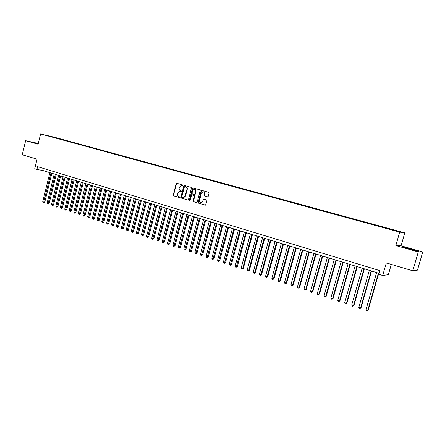 <?xml version="1.0" encoding="UTF-8"?>
<svg xmlns="http://www.w3.org/2000/svg" width="445" height="445" viewBox="0 0 445 445"><rect width="100%" height="100%" fill="white"/><g stroke="black" fill="none" stroke-linecap="round" stroke-linejoin="round"><path stroke-width="0.67" d="M182.945 185.509L182.672 184.959L176.849 183.307L176.142 183.779L173.216 195.049L173.595 195.833L179.396 197.536L179.891 197.207L178.873 196.434C177.839 196.006 177.433 195.166 177.644 193.914L177.889 192.974L179.63 191.411L181.037 191.706L181.415 191.361L181.148 190.81L180.392 190.594C179.357 190.165 178.951 189.325 179.163 188.079L179.407 187.139L181.254 185.565L182.539 185.854L182.945 185.509M398.498 231.183L395.794 230.488L398.498 231.183M207.459 196.84L208.204 196.362L209.061 193.119L208.655 192.312L201.919 190.404L201.185 190.883L198.164 202.369L198.565 203.17L205.562 205.145L207.042 200.756L206.641 199.95L203.515 199.104L202.508 201.524L201.246 202.814C199.927 202.831 199.338 202.108 199.471 200.639L201.463 193.074L202.937 191.751C204.144 191.862 204.667 192.596 204.505 193.942L204.172 195.21L204.572 196.011L207.581 196.862M38.303 143.446L25.643 140.692L22.25 154.765L37.069 159.171L34.716 168.839L36.907 169.512L37.602 166.664L379.974 270.655L378.918 274.337L382.694 275.494L388.368 274.665L391.311 264.413M418.278 251.92L422.75 251.942L401.062 245.812L395.833 245.562L418.278 251.92L412.799 270.799L386.299 262.923L382.694 275.494M395.833 245.562L399.699 232.112L40.606 133.951L54.485 137.249L404.794 232.857L399.699 232.112M25.643 140.692L38.114 144.224L40.606 133.951M191.45 188.124L191.055 187.328L184.508 185.476L183.791 185.949L180.837 197.285L181.221 198.075L187.745 199.989L188.469 199.521L191.45 188.124M193.152 187.923L199.794 189.804L200.194 190.605L197.18 202.08L196.701 202.558L193.608 201.713L193.213 200.917L194.432 196.278L194.037 195.483L191.962 194.921L191.433 195.411L190.171 200.228L189.826 200.567L189.392 200L192.429 188.402L193.152 187.923M422.75 251.942L417.466 270.121L412.799 270.799M54.262 137.305L58.067 138.284L54.262 137.305M391.995 229.815L393.124 229.737L59.608 138.701L56.799 138.323M392.112 229.581L400.322 231.823L398.186 231.506L388.802 229.064L48.739 136.12L57.043 138.089M401.062 245.812L404.794 232.857M36.907 169.512L42.675 170.463L379.201 273.363M43.187 168.36L42.675 170.463M59.519 139.062L59.608 138.701M52.187 137.06L52.221 136.771M38.259 143.613L32.101 142.189L38.175 143.963M418.634 251.203L411.936 249.122L402.352 246.969L417.26 251.186L418.634 251.203M181.999 185.682L182.584 185.849M180.142 191.467L181.076 191.7M176.999 183.351L176.454 183.841L173.533 195.099L173.912 195.883L179.569 197.541M184.647 185.515L184.102 186.01L181.148 197.33L181.532 198.12L187.951 200.005M184.881 186.533L184.38 186.861L181.788 196.818L182.055 197.369L183.512 197.658L185.148 196.106L186.928 189.286C187.145 188.029 186.728 187.189 185.687 186.761L185.131 186.577M183.223 197.669L183.824 197.708L185.148 196.106M185.192 186.589L185.993 186.817C187.034 187.245 187.451 188.085 187.239 189.342L185.459 196.156M196.657 202.564L193.608 201.713M192.346 194.971L194.337 195.533L194.732 196.328L193.519 200.962L193.914 201.757M193.286 187.962L192.73 188.458L189.698 200.044L189.87 200.556M195.694 191.461C195.856 190.16 195.355 189.431 194.204 189.281L192.691 190.605L191.995 193.258L192.39 194.053L194.465 194.61L194.993 194.12L195.694 191.461L195.995 191.517C196.167 190.299 195.722 189.576 194.66 189.342M194.382 194.61L194.771 194.66L195.299 194.17L194.993 194.12M195.995 191.517L195.299 194.17M203.448 191.801C204.522 192.04 204.978 192.768 204.806 193.998L204.472 195.26L204.872 196.061L207.648 196.857M200.884 202.848L201.546 202.859L202.508 201.524M203.855 199.143L203.315 199.638L202.809 201.568M201.746 190.388L202.047 190.443L201.485 190.938L198.47 202.414L198.865 203.215L205.484 205.162M49.857 172.66L42.726 201.785L43.805 202.147L44.745 202.241L51.843 173.266M44.745 202.241L43.588 202.792L50.947 172.994M43.588 202.792L42.726 201.785M38.22 143.785L34.843 143.09M33.025 142.517L38.231 143.729M414.757 250.535L405.912 248.076M403.109 247.203L418.055 251.191M54.229 173.995L47.059 203.237L48.143 203.599L49.078 203.693L56.22 174.607M49.078 203.693L47.921 204.244L55.33 174.334M47.921 204.244L47.059 203.237M58.64 175.347L51.425 204.694L52.521 205.062L53.45 205.151L60.631 175.953M53.45 205.151L52.293 205.701L59.747 175.686M52.293 205.701L51.425 204.694M63.084 176.704L55.825 206.163L56.932 206.53L57.856 206.619L65.081 177.316M57.856 206.619L56.699 207.175L64.202 177.043M56.699 207.175L55.825 206.163M67.562 178.072L60.259 207.643L61.377 208.015L62.294 208.104L69.565 178.684M62.294 208.104L61.137 208.661L68.691 178.417M61.137 208.661L60.259 207.643M72.079 179.457L64.731 209.139L65.854 209.512L66.767 209.595L74.087 180.069M66.767 209.595L65.61 210.162L73.214 179.802M65.61 210.162L64.731 209.139M76.629 180.848L69.236 210.641L70.371 211.019L71.278 211.102L78.637 181.46M71.278 211.102L70.121 211.67L77.775 181.198M70.121 211.67L69.236 210.641M81.218 182.25L73.781 212.159L74.921 212.543L75.822 212.621L83.232 182.867M75.822 212.621L74.665 213.188L82.37 182.6M74.665 213.188L73.781 212.159M85.846 183.663L78.359 213.689L79.51 214.073L80.406 214.151L87.86 184.28M80.406 214.151L79.249 214.724L87.003 184.019M79.249 214.724L78.359 213.689M90.507 185.087L82.976 215.23L84.138 215.619L85.028 215.691L92.527 185.704M85.028 215.691L83.871 216.27L91.676 185.448M83.871 216.27L82.976 215.23M95.208 186.527L87.632 216.787L88.8 217.177L89.684 217.243L97.233 187.145M89.684 217.243L88.527 217.828L96.387 186.889M88.527 217.828L87.632 216.787M99.947 187.974L92.321 218.35L93.5 218.745L94.379 218.812L101.972 188.597M94.379 218.812L93.222 219.402L101.137 188.341M93.222 219.402L92.321 218.35M104.725 189.436L97.049 219.93L98.239 220.331L99.113 220.392L106.755 190.06M99.113 220.392L97.956 220.981L105.921 189.804M97.956 220.981L97.049 219.93M109.537 190.911L101.816 221.527L103.017 221.927L103.885 221.988L111.573 191.534M103.885 221.988L102.728 222.583L110.749 191.278M102.728 222.583L101.816 221.527M114.398 192.396L106.628 223.129L107.835 223.535L108.697 223.59L116.434 193.019M108.697 223.59L107.54 224.191L115.617 192.768M107.54 224.191L106.628 223.129M119.293 193.892L111.473 224.747L112.691 225.153L113.547 225.209L121.335 194.515M113.547 225.209L112.39 225.815L120.523 194.27M112.39 225.815L111.473 224.747M124.233 195.399L116.362 226.383L117.586 226.794L118.437 226.844L126.274 196.028M118.437 226.844L117.28 227.451L125.473 195.778M117.28 227.451L116.362 226.383M129.211 196.924L121.29 228.029L122.525 228.441L123.371 228.491L131.258 197.552M123.371 228.491L122.214 229.103L130.463 197.307M122.214 229.103L121.29 228.029M134.229 198.459L126.258 229.687L127.509 230.104L128.344 230.148L136.281 199.087M128.344 230.148L127.187 230.766L135.491 198.843M127.187 230.766L126.258 229.687M139.291 200.005L131.269 231.361L132.527 231.784L133.361 231.823L141.349 200.634M133.361 231.823L132.198 232.446L140.564 200.395M132.198 232.446L131.269 231.361M144.397 201.568L136.32 233.047L137.594 233.475L138.417 233.514L146.461 202.197M138.417 233.514L137.26 234.137L145.682 201.958M137.26 234.137L136.32 233.047M149.548 203.143L141.421 234.749L142.7 235.177L143.518 235.216L151.612 203.771M143.518 235.216L142.361 235.844L150.844 203.537M142.361 235.844L141.421 234.749M154.743 204.728L146.561 236.467L147.851 236.901L148.658 236.929L156.807 205.362M148.658 236.929L147.501 237.563L156.045 205.128M147.501 237.563L146.984 237.391L146.561 236.467M159.978 206.33L151.739 238.197L153.047 238.631L153.848 238.665L162.047 206.964M153.848 238.665L152.691 239.299L161.296 206.736M152.691 239.299L152.168 239.126L151.739 238.197M165.262 207.948L156.968 239.944L158.281 240.383L159.076 240.411L167.337 208.583M159.076 240.411L157.925 241.051L166.591 208.355M157.925 241.051L157.397 240.879L156.968 239.944M170.591 209.578L162.241 241.707L163.565 242.147L164.355 242.169L172.666 210.212M164.355 242.169L163.198 242.82L171.931 209.984M163.198 242.82L162.67 242.642L162.241 241.707M175.964 211.219L167.559 243.482L168.9 243.927L169.679 243.949L178.044 211.859M169.679 243.949L168.522 244.6L177.316 211.631M168.522 244.6L167.988 244.422L167.559 243.482M181.388 212.877L172.927 245.273L174.273 245.723L175.046 245.74L183.474 213.517M175.046 245.74L173.895 246.397L182.75 213.294M173.895 246.397L173.355 246.213L172.927 245.273M186.856 214.551L178.339 247.081L179.697 247.537L180.459 247.548L188.941 215.191M180.459 247.548L179.307 248.21L188.229 214.968M179.307 248.21L178.762 248.026L178.339 247.081M192.374 216.237L183.796 248.905L185.17 249.361L185.927 249.372L194.465 216.876M185.927 249.372L184.77 250.034L193.764 216.659M184.77 250.034L184.224 249.851L183.796 248.905M197.942 217.939L189.303 250.746L190.688 251.208L191.433 251.208L200.033 218.578M191.433 251.208L190.282 251.881L199.338 218.367M190.282 251.881L189.731 251.698L189.303 250.746M203.554 219.658L194.86 252.599L196.256 253.066L196.996 253.066L205.651 220.297M196.996 253.066L195.845 253.745L204.967 220.091M195.845 253.745L195.288 253.555L194.86 252.599M209.222 221.388L200.467 254.473L201.874 254.941L202.603 254.941L211.325 222.033M202.603 254.941L201.457 255.619L210.646 221.827M201.457 255.619L200.89 255.43L200.467 254.473M214.941 223.14L206.124 256.359L207.542 256.837L208.266 256.826L217.043 223.779M208.266 256.826L207.114 257.516L216.376 223.579M207.114 257.516L206.547 257.321L206.124 256.359M220.709 224.903L211.826 258.267L213.261 258.745L213.973 258.734L222.812 225.543M213.973 258.734L212.827 259.424L222.155 225.342M212.827 259.424L212.254 259.235L211.826 258.267M226.527 226.683L217.583 260.192L219.035 260.675L219.735 260.659L228.635 227.328M219.735 260.659L218.59 261.354L227.99 227.128M218.59 261.354L218.011 261.159L217.583 260.192M232.401 228.474L223.396 262.133L224.853 262.617L225.548 262.594L234.515 229.125M225.548 262.594L224.402 263.301L233.875 228.93M224.402 263.301L223.818 263.101L223.396 262.133M238.325 230.288L229.258 264.091L230.733 264.58L231.411 264.553L240.445 230.938M231.411 264.553L230.271 265.264L239.816 230.744M230.271 265.264L229.681 265.064L229.258 264.091M244.311 232.118L235.171 266.065L236.662 266.561L237.33 266.533L246.43 232.768M237.33 266.533L236.189 267.245L245.812 232.579M236.189 267.245L235.594 267.045L235.171 266.065M250.346 233.964L241.145 268.057L242.647 268.558L243.304 268.524L252.465 234.615M243.304 268.524L242.163 269.242L242.647 268.558L251.864 234.426M242.163 269.242L241.563 269.041L241.145 268.057M256.437 235.828L247.17 270.07L248.683 270.577L249.334 270.538L258.562 236.479M249.334 270.538L248.193 271.261L248.683 270.577L257.966 236.295M248.193 271.261L247.592 271.061L247.17 270.07M262.583 237.708L253.249 272.101L254.779 272.613L255.419 272.568L264.714 238.359M255.419 272.568L254.279 273.297L254.779 272.613L264.13 238.181M254.279 273.297L253.672 273.091L253.249 272.101M268.791 239.605L259.385 274.153L260.931 274.665L261.56 274.615L270.922 240.256M261.56 274.615L260.425 275.355L260.931 274.665L270.354 240.083M260.425 275.355L259.808 275.149L259.385 274.153M275.055 241.518L265.582 276.223L267.139 276.74L267.757 276.684L277.19 242.175M267.757 276.684L266.622 277.43L267.139 276.74L276.629 242.002M266.622 277.43L265.999 277.218L265.582 276.223M281.379 243.454L271.834 278.309L273.408 278.837L274.014 278.776L283.515 244.105M274.014 278.776L272.88 279.521L273.408 278.837L282.97 243.938M272.88 279.521L272.251 279.31L271.834 278.309M287.765 245.406L278.147 280.417L279.733 280.951L280.328 280.884L289.901 246.057M280.328 280.884L279.199 281.635L279.733 280.951L289.367 245.896M279.199 281.635L278.564 281.424L278.147 280.417M294.206 247.376L284.522 282.547L286.124 283.081L286.702 283.009L296.348 248.032M286.702 283.009L285.579 283.771L286.124 283.081L295.825 247.871M285.579 283.771L284.934 283.554L284.522 282.547M300.714 249.367L290.952 284.694L292.571 285.234L293.138 285.162L302.856 250.018M293.138 285.162L292.015 285.924L292.571 285.234L302.35 249.868M292.015 285.924L291.369 285.707L290.952 284.694M307.278 251.375L297.449 286.864L299.079 287.409L299.641 287.325L309.425 252.031M299.641 287.325L298.512 288.099L299.079 287.409L308.93 251.876M298.512 288.099L297.861 287.882L297.449 286.864M313.909 253.4L304.002 289.055L305.654 289.606L306.199 289.517L316.061 254.056M306.199 289.517L305.075 290.296L305.654 289.606L315.577 253.911M305.075 290.296L304.419 290.073L304.002 289.055M320.606 255.447L310.621 291.264L312.29 291.82L312.818 291.731L322.759 256.109M312.818 291.731L311.7 292.51L312.29 291.82L322.291 255.964M311.7 292.51L311.038 292.287L310.621 291.264M327.37 257.516L317.307 293.5L318.987 294.056L319.51 293.961L329.522 258.172M319.51 293.961L318.392 294.751L318.987 294.056L329.066 258.033M318.392 294.751L317.719 294.529L317.307 293.5M334.195 259.602L324.055 295.753L325.757 296.32L326.257 296.214L336.353 260.264M326.257 296.214L325.145 297.01L325.757 296.32L335.914 260.13M325.145 297.01L324.466 296.787L324.055 295.753M341.087 261.71L330.874 298.028L332.587 298.601L333.077 298.489L343.251 262.372M333.077 298.489L331.964 299.296L332.587 298.601L342.822 262.238M331.964 299.296L331.28 299.062L330.874 298.028M348.051 263.841L337.755 300.325L339.485 300.903L339.963 300.787L350.215 264.502M339.963 300.787L338.856 301.599L339.485 300.903L349.803 264.375M338.856 301.599L338.161 301.365L337.755 300.325M355.082 265.988L344.703 302.65L346.455 303.234L346.916 303.112L357.252 266.65M346.916 303.112L345.81 303.929L346.455 303.234L356.851 266.533M345.81 303.929L345.114 303.696L344.703 302.65M362.185 268.163L351.722 304.992L353.491 305.582L353.942 305.454L364.355 268.825M353.942 305.454L352.835 306.277L353.491 305.582L363.971 268.708M352.835 306.277L352.134 306.043L351.722 304.992M369.361 270.354L358.815 307.361L360.6 307.957L361.034 307.823L371.531 271.016M361.034 307.823L359.933 308.652L360.6 307.957L371.163 270.905M359.933 308.652L359.221 308.413L358.815 307.361M376.603 272.568L365.979 309.753L367.776 310.354L368.199 310.215L378.778 273.236M368.199 310.215L367.103 311.049L367.776 310.354L378.428 273.13M367.103 311.049L366.38 310.81L365.979 309.753M180.475 191.528L180.164 191.472M173.912 195.883L173.595 195.833M173.533 195.099L173.216 195.049M176.454 183.841L176.142 183.779M181.532 198.12L181.221 198.075M181.148 197.33L180.837 197.285M184.102 186.01L183.791 185.949M187.239 189.342L186.928 189.286M185.993 186.817L185.687 186.761M193.519 200.962L193.213 200.917M194.732 196.328L194.432 196.278M194.337 195.533L194.037 195.483M192.463 194.988L192.157 194.938M189.698 200.044L189.392 200M192.73 188.458L192.429 188.402M204.872 196.061L204.572 196.011M204.472 195.26L204.172 195.21M204.806 193.998L204.505 193.942M203.315 199.638L203.02 199.594M198.865 203.215L198.565 203.17M198.47 202.414L198.164 202.369M201.485 190.938L201.185 190.883M183.824 197.708L183.512 197.658M194.771 194.66L194.465 194.61M201.546 202.859L201.246 202.814M203.816 199.149L203.515 199.104"/></g></svg>
